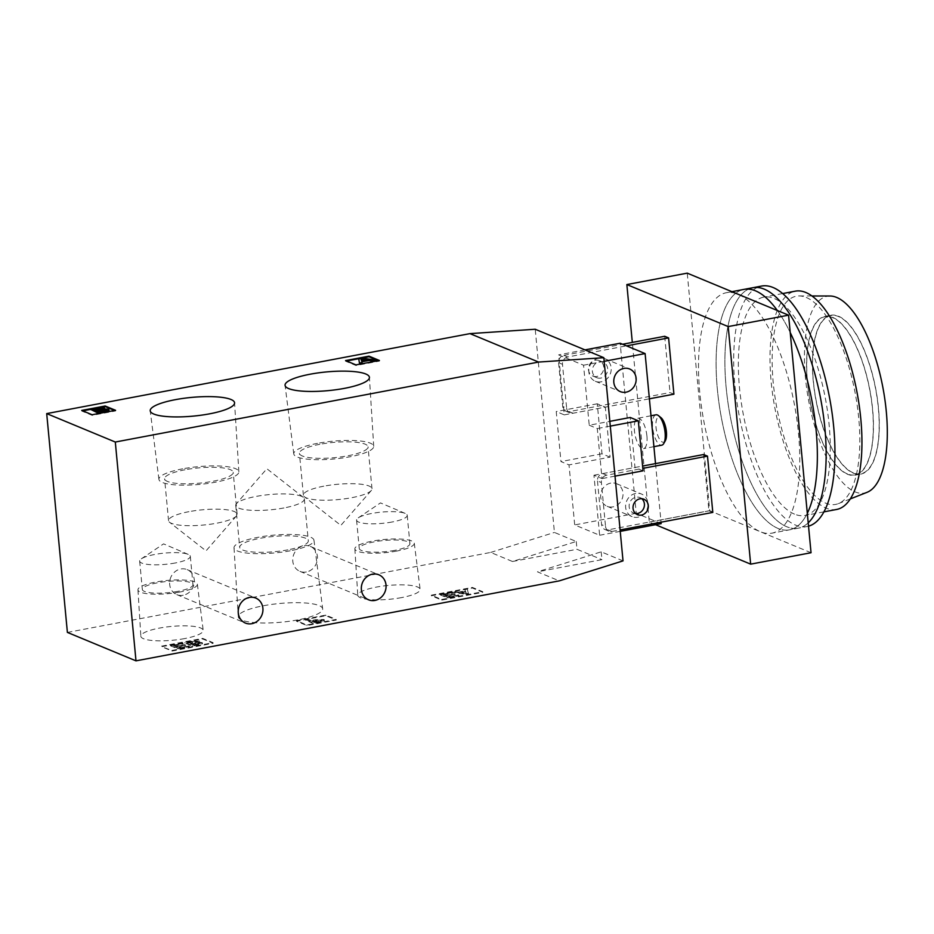 <?xml version="1.0" encoding="UTF-8"?>
<svg xmlns="http://www.w3.org/2000/svg" width="934" height="934" viewBox="0 0 934 934"><rect width="100%" height="100%" fill="white"/><g stroke="black" fill="none" stroke-linecap="round" stroke-linejoin="round"><path stroke-width="0.7" stroke-dasharray="4.67 3.5" d="M183.216 595.25A13.52 12.165 -67.5 0 1 176.795 594.619A13.52 12.165 -67.5 0 1 169.778 580.913A13.52 12.165 -67.5 0 1 180.741 568.993A13.52 12.165 -67.5 0 1 187.162 569.635A13.52 12.165 -67.5 0 1 194.179 583.33A13.52 12.165 -67.5 0 1 183.216 595.25M306.34 571.993A13.52 12.165 -67.5 0 1 299.919 571.351A13.52 12.165 -67.5 0 1 292.891 557.656A13.52 12.165 -67.5 0 1 303.854 545.736A13.52 12.165 -67.5 0 1 310.275 546.367A13.52 12.165 -67.5 0 1 317.303 560.073A13.52 12.165 -67.5 0 1 306.34 571.993M401.597 597.597A31.324 6.947 174.6 0 1 357.769 595.25A31.324 6.947 174.6 0 1 376.32 587.112A31.324 6.947 174.6 0 1 420.137 589.354A31.324 6.947 174.6 0 1 401.597 597.597M396.623 551.083A29.841 6.62 174.6 0 1 354.873 548.853A29.841 6.62 174.6 0 1 372.549 541.101A29.841 6.62 174.6 0 1 414.287 543.238A29.841 6.62 174.6 0 1 396.623 551.083M394.849 550.348A25.44 5.639 174.6 0 1 359.263 548.48A25.44 5.639 174.6 0 1 374.324 541.837A25.44 5.639 174.6 0 1 409.909 543.693A25.44 5.639 174.6 0 1 394.849 550.348M392.163 521.989A25.44 5.639 174.6 0 1 356.578 520.133A25.44 5.639 174.6 0 1 358.259 517.833A25.44 5.639 174.6 0 1 371.639 513.478A25.44 5.639 174.6 0 1 405.146 513.396A25.44 5.639 174.6 0 1 407.224 515.346A25.44 5.639 174.6 0 1 392.163 521.989M184.675 638.576A31.324 6.947 174.6 0 1 140.847 636.241A31.324 6.947 174.6 0 1 159.399 628.103A31.324 6.947 174.6 0 1 203.215 630.345A31.324 6.947 174.6 0 1 184.675 638.576M179.702 592.063A29.841 6.62 174.6 0 1 137.952 589.833A29.841 6.62 174.6 0 1 155.628 582.08A29.841 6.62 174.6 0 1 197.366 584.217A29.841 6.62 174.6 0 1 179.702 592.063M177.927 591.327A25.44 5.639 174.6 0 1 142.342 589.471A25.44 5.639 174.6 0 1 157.402 582.816A25.44 5.639 174.6 0 1 192.988 584.684A25.44 5.639 174.6 0 1 177.927 591.327M175.253 562.98A25.44 5.639 174.6 0 1 139.656 561.112A25.44 5.639 174.6 0 1 141.338 558.812A25.44 5.639 174.6 0 1 154.717 554.469A25.44 5.639 174.6 0 1 188.224 554.387A25.44 5.639 174.6 0 1 190.314 556.325A25.44 5.639 174.6 0 1 175.253 562.98M297.596 619.931A42.369 9.387 174.6 0 1 238.31 616.767A42.369 9.387 174.6 0 1 263.4 605.757A42.369 9.387 174.6 0 1 322.662 608.793A42.369 9.387 174.6 0 1 297.596 619.931M290.194 550.791A40.15 8.896 174.6 0 1 234.014 547.791A40.15 8.896 174.6 0 1 257.796 537.354A40.15 8.896 174.6 0 1 313.964 540.237A40.15 8.896 174.6 0 1 290.194 550.791M287.894 549.834A34.453 7.635 174.6 0 1 239.699 547.324A34.453 7.635 174.6 0 1 260.096 538.311A34.453 7.635 174.6 0 1 308.302 540.833A34.453 7.635 174.6 0 1 287.894 549.834M283.936 507.956A34.453 7.635 174.6 0 1 235.742 505.434A34.453 7.635 174.6 0 1 236.465 503.613A34.453 7.635 174.6 0 1 256.138 496.421A34.453 7.635 174.6 0 1 303.281 497.308A34.453 7.635 174.6 0 1 304.332 498.943A34.453 7.635 174.6 0 1 283.936 507.956M317.537 443.346A40.15 8.896 -5.4 0 0 293.766 453.901A40.15 8.896 -5.4 0 0 349.935 456.784A40.15 8.896 -5.4 0 0 373.717 446.347A40.15 8.896 -5.4 0 0 317.537 443.346M319.837 444.304A34.453 7.635 -5.4 0 0 299.429 453.305A34.453 7.635 -5.4 0 0 347.635 455.827A34.453 7.635 -5.4 0 0 368.031 446.826A34.453 7.635 -5.4 0 0 319.837 444.304M323.794 486.182A34.453 7.635 -5.4 0 0 303.398 495.195A34.453 7.635 -5.4 0 0 304.461 496.841A34.453 7.635 -5.4 0 0 351.593 497.717A34.453 7.635 -5.4 0 0 371.265 490.525A34.453 7.635 -5.4 0 0 372.001 488.704A34.453 7.635 -5.4 0 0 323.794 486.182M182.69 468.821A40.15 8.896 -5.4 0 0 158.92 479.387A40.15 8.896 -5.4 0 0 215.1 482.259A40.15 8.896 -5.4 0 0 238.87 471.822A40.15 8.896 -5.4 0 0 182.69 468.821M184.99 469.779A34.453 7.635 -5.4 0 0 164.594 478.78A34.453 7.635 -5.4 0 0 212.8 481.302A34.453 7.635 -5.4 0 0 233.196 472.3A34.453 7.635 -5.4 0 0 184.99 469.779M188.948 511.669A34.453 7.635 -5.4 0 0 168.552 520.67A34.453 7.635 -5.4 0 0 169.614 522.316A34.453 7.635 -5.4 0 0 216.758 523.192A34.453 7.635 -5.4 0 0 236.419 516A34.453 7.635 -5.4 0 0 237.154 514.19A34.453 7.635 -5.4 0 0 188.948 511.669M635.657 493.456A12.235 11.01 112.5 0 0 625.745 504.243A12.235 11.01 112.5 0 0 632.096 516.63A12.235 11.01 112.5 0 0 637.91 517.214A12.235 11.01 112.5 0 0 647.822 506.426A12.235 11.01 112.5 0 0 641.471 494.028A12.235 11.01 112.5 0 0 635.657 493.456M610.719 483.111A12.235 11.01 112.5 0 0 600.796 493.899A12.235 11.01 112.5 0 0 607.147 506.298A12.235 11.01 112.5 0 0 612.961 506.87A12.235 11.01 112.5 0 0 622.885 496.082A12.235 11.01 112.5 0 0 616.522 483.684A12.235 11.01 112.5 0 0 610.719 483.111M598.892 358.072A12.235 11.01 112.5 0 0 588.98 368.86A12.235 11.01 112.5 0 0 595.332 381.259A12.235 11.01 112.5 0 0 601.146 381.831A12.235 11.01 112.5 0 0 611.058 371.043A12.235 11.01 112.5 0 0 604.707 358.644A12.235 11.01 112.5 0 0 598.892 358.072M665.323 440.755A12.878 4.845 79.3 0 1 659.976 439.832A12.878 4.845 79.3 0 1 656.007 427.398A12.878 4.845 79.3 0 1 660.945 417.626M655.983 414.813A15.458 5.814 -100.7 0 0 652.621 427.41A15.458 5.814 -100.7 0 0 661.727 445.191M646.912 436.015A15.458 5.814 79.3 0 1 643.549 448.624A15.458 5.814 79.3 0 1 634.443 430.843A15.458 5.814 79.3 0 1 637.805 418.245A15.458 5.814 79.3 0 1 646.912 436.015M199.561 641.063L191.785 641.203L184.967 642.487L192.229 645.499L198.732 644.273C201.814 643.748 202.912 643.187 202.048 642.604L198.078 642.417L199.561 641.063L200.086 642.078L191.844 641.833L185.025 643.117L192.287 646.13L198.79 644.904C201.872 644.367 202.97 643.806 202.106 643.222L198.136 643.047L199.561 641.063M202.491 642.966L202.55 643.584L202.491 642.966M183.076 643.351L170.478 645.231L177.74 648.243L189.322 646.048L179.211 647.46L176.981 646.526L184.698 644.565L176.141 646.188L173.619 645.137L183.076 643.351L183.134 643.981L182.235 643.012M161.629 646.118L202.678 638.366L213.069 642.674L172.031 650.426L161.687 646.737L202.736 638.984L213.127 643.293L172.09 651.045L161.687 646.737M311.174 620.538L308.045 619.242L305.616 619.697L313.24 622.85L322.032 621.145C324.308 620.573 324.915 620.024 323.829 619.534L315.377 619.732L311.174 620.538L311.232 621.157L308.103 619.861L305.675 620.316L313.299 623.48L322.09 621.775C324.378 621.192 324.974 620.655 323.888 620.153L311.232 621.157M296.475 620.643L325.791 615.097L336.182 619.405L306.866 624.951L296.475 620.643L296.533 621.262L325.849 615.728L336.24 620.036L306.924 625.57L296.533 621.262M458.968 592.004L452.897 591.864L466.066 593.744L468.494 593.277L467.315 589.144L464.922 589.599L465.342 590.802L458.968 592.004L459.026 592.635L452.955 592.495L466.124 594.363L468.553 593.907L467.374 589.774L464.98 590.218L465.401 591.432L459.026 592.635M431.321 595.168L472.359 587.404L482.75 591.712L441.712 599.476L431.321 595.168L431.38 595.787L472.417 588.035L482.808 592.343L441.77 600.095L431.38 595.787M452.686 592.413L440.147 594.281L447.374 597.27L458.898 595.098L448.845 596.487L446.615 595.577L454.298 593.615L445.787 595.227L443.288 594.187L452.686 592.413L452.745 593.043L451.858 592.063M90.505 409.933L96.891 408.73L104.841 408.8M104.433 407.854L103.569 409.641L109.068 410.201M99.798 407.656L90.458 409.419M82.787 410.867L81.795 411.053L92.186 415.361L115.629 410.937L114.578 410.493M358.761 359.251L361.481 358.738L375.818 360.594M361.843 361.832L362.112 363.186M361.75 358.154L358.714 358.726M346.607 361.014L345.615 361.213L356.006 365.521L379.461 361.084L378.398 360.652M67.388 632.411L490.677 552.438L512.497 561.486L576.255 541.486L554.422 532.438L535.217 329.247M490.677 552.438L554.422 532.438M623.025 560.879L601.192 551.831L537.447 571.83L559.268 580.878M655.516 463.614L661.05 522.188M661.19 523.624L636.241 513.291L620.164 343.233M601.192 551.831L601.94 559.641L537.447 571.83M576.255 541.486L576.99 549.297L601.94 559.641M589.226 425.227L597.281 428.566L602.01 478.582L593.954 475.243L599.628 535.264L574.69 524.92L569.016 464.898L560.96 461.559L556.232 411.544L564.288 414.883L558.614 354.873L583.552 365.206L589.226 425.227L609.832 421.339M593.954 475.243L634.992 467.49L630.263 417.475M620.234 531.364L599.628 535.264M604.158 361.318L583.552 365.206M564.288 414.883L605.325 407.131L610.054 457.146L569.016 464.898M584.988 349.888L558.614 354.873M636.241 513.291L574.69 524.92M512.497 561.486L576.99 549.297M610.054 457.146L601.998 453.807L597.27 403.792L605.325 407.131M601.998 453.807L560.96 461.559M597.27 403.792L556.232 411.544M610.287 426.114L597.281 428.566M643.047 470.829L634.992 467.49M615.016 476.13L602.01 478.582M345.615 361.213L345.557 360.582M379.461 361.084L379.402 360.466M356.006 365.521L355.947 364.89M81.795 411.053L81.725 410.423M115.629 410.937L115.571 410.306M92.186 415.361L92.127 414.743M361.668 361.224L361.727 361.855M361.423 358.119L361.481 358.738M361.166 359.532L361.575 361.353L367.401 360.255L365.463 359.987M361.516 360.734L361.575 361.353M367.342 359.625L367.401 360.255M361.213 359.392L360.933 358.738M108.531 409.15L108.589 409.781M103.511 409.01L103.569 409.641M93.727 409.22L96.109 410.808L101.584 409.722L102.04 408.917M96.05 410.189L96.109 410.808M101.526 409.092L101.584 409.722L102.168 408.858M94.778 409.652L93.785 409.851M96.926 410.551L99.599 412.256L105.063 411.205L106.126 410.213M99.541 411.637L99.599 412.256M103.581 410.867L103.639 411.497M105.005 410.575L105.063 411.205M97.977 410.983L96.984 411.17M472.359 587.404L472.417 588.035M441.712 599.476L441.77 600.095M482.75 591.712L482.808 592.343M325.791 615.097L325.849 615.728M306.866 624.951L306.924 625.57M336.182 619.405L336.24 620.036M202.678 638.366L202.736 638.984M172.031 650.426L172.09 651.045M213.069 642.674L213.127 643.293M451.916 592.693L440.206 594.9L440.147 594.281M440.206 594.9L447.433 597.9L458.956 595.717L448.904 597.118L446.674 596.196L455.185 594.584L445.845 595.845L443.288 594.187M443.346 594.818L452.745 593.043M445.845 595.845L445.787 595.227M454.356 594.246L454.298 593.615M455.185 594.584L455.127 593.966M446.674 596.196L446.615 595.577M448.904 597.118L448.845 596.487M458.115 595.378L458.057 594.748M458.956 595.717L458.898 595.098M447.433 597.9L447.374 597.27M466.299 593.709L460.544 592.856L465.587 591.899L466.299 593.709L466.241 593.078L460.474 592.226L465.529 591.269L466.241 593.078M455.162 592.074L455.103 591.456M452.955 592.495L452.897 591.864M465.401 591.432L465.342 590.802M464.98 590.218L464.922 589.599M467.374 589.774L467.315 589.144M468.553 593.907L468.494 593.277M466.124 594.363L466.066 593.744M460.544 592.856L460.474 592.226M465.587 591.899L465.529 591.269M312.108 621.519L321.436 620.596L320.852 621.484L314.84 622.651L312.049 620.9L321.378 619.978L320.794 620.853L314.781 622.032L312.049 620.9M321.436 620.596L320.852 621.484L321.436 620.596M308.103 619.861L308.045 619.242M305.675 620.316L305.616 619.697M315.435 620.363L315.377 619.732M322.09 621.775L322.032 621.145M313.299 623.48L313.24 622.85M314.84 622.651L314.781 622.032M316.252 620.736L316.194 620.118M182.293 643.631L170.537 645.849L170.478 645.231M170.537 645.849L177.799 648.861L189.38 646.678L179.27 648.079L177.04 647.157L185.597 645.534L176.199 646.807L173.619 645.137M173.689 645.768L183.134 643.981M176.199 646.807L176.141 646.188M184.757 645.196L184.698 644.565M185.597 645.534L185.539 644.915M177.04 647.157L176.981 646.526M179.27 648.079L179.211 647.46M188.54 646.328L188.481 645.709M189.38 646.678L189.322 646.048M177.799 648.861L177.74 648.243M191.622 644.46L199.923 643.83L199.596 642.977L193.7 644.717L191.563 643.83L199.596 642.977L197.669 644.6L193.758 645.347L191.563 643.83M188.178 643.024L197.634 642.394L197.237 641.495C197.903 641.915 197.086 642.323 194.797 642.709L190.723 643.479L188.119 642.405L192.439 641.588L197.237 641.495L197.296 642.113C197.961 642.545 197.144 642.954 194.856 643.339L190.781 644.11L188.119 642.405M191.844 641.833L191.785 641.203M185.025 643.117L184.967 642.487M198.136 643.047L198.078 642.417M198.79 644.904L198.732 644.273M192.287 646.13L192.229 645.499M193.758 645.347L193.7 644.717M195.358 643.748L195.299 643.129M197.669 644.6L197.611 643.981M190.781 644.11L190.723 643.479M192.497 642.207L192.439 641.588M194.856 643.339L194.797 642.709M786.755 526.741A122.354 46.046 79.3 0 1 727.866 401.959A122.354 46.046 79.3 0 1 752.804 287.73A122.354 46.046 79.3 0 0 727.866 401.959A122.354 46.046 79.3 0 0 786.755 526.741A122.354 46.046 79.3 0 0 798.243 528.189A122.354 46.046 79.3 0 1 786.755 526.741M777.952 528.399A122.354 46.046 79.3 0 1 719.063 403.616A122.354 46.046 79.3 0 1 744.013 289.388A122.354 46.046 79.3 0 0 719.063 403.616A122.354 46.046 79.3 0 0 777.952 528.399A122.354 46.046 79.3 0 0 789.44 529.847A122.354 46.046 79.3 0 1 777.952 528.399M808.529 526.181A122.354 46.046 79.3 0 1 807.034 526.531L798.243 528.189A122.354 46.046 79.3 0 0 808.214 522.83A122.354 46.046 79.3 0 1 798.243 528.189L771.858 533.174A122.354 46.046 79.3 0 1 760.369 531.726A122.354 46.046 79.3 0 1 701.481 406.932A122.354 46.046 79.3 0 1 726.418 292.704A122.354 46.046 79.3 0 1 737.907 294.152A122.354 46.046 79.3 0 1 796.795 418.946A122.354 46.046 79.3 0 1 771.858 533.174M777.333 310.497A122.354 46.046 79.3 0 1 790.222 332.527A122.354 46.046 79.3 0 0 777.333 310.497M807.315 513.28A122.354 46.046 79.3 0 1 789.44 529.847A122.354 46.046 79.3 0 0 807.315 513.28M847.395 473.923A80.499 30.297 79.3 0 1 808.657 391.825A80.499 30.297 79.3 0 1 825.072 316.673A80.499 30.297 79.3 0 1 832.626 317.618A80.499 30.297 79.3 0 1 871.364 399.717A80.499 30.297 79.3 0 1 854.96 474.869A80.499 30.297 79.3 0 1 847.395 473.923M853.256 472.814A80.499 30.297 79.3 0 1 814.518 390.716A80.499 30.297 79.3 0 1 830.933 315.564A80.499 30.297 79.3 0 1 838.487 316.521A80.499 30.297 79.3 0 1 877.224 398.62A80.499 30.297 79.3 0 1 860.821 473.76A80.499 30.297 79.3 0 1 853.256 472.814M838.452 316.206A80.826 30.413 79.3 0 1 877.353 398.631A80.826 30.413 79.3 0 1 860.879 474.075A80.826 30.413 79.3 0 1 853.291 473.129A80.826 30.413 79.3 0 1 814.39 390.704A80.826 30.413 79.3 0 1 830.875 315.248A80.826 30.413 79.3 0 1 838.452 316.206M832.591 317.315A80.826 30.413 79.3 0 1 871.492 399.74A80.826 30.413 79.3 0 1 855.019 475.184A80.826 30.413 79.3 0 1 847.43 474.227A80.826 30.413 79.3 0 1 808.529 391.801A80.826 30.413 79.3 0 1 825.002 316.357A80.826 30.413 79.3 0 1 832.591 317.315M867.067 492.311A100.148 37.687 79.3 0 1 855.065 491.879A100.148 37.687 79.3 0 1 806.392 386.221A100.148 37.687 79.3 0 1 829.987 296.008M806.252 297.467A105.939 39.87 79.3 0 1 856.676 401.772A105.939 39.87 79.3 0 1 838.393 503.613A105.939 39.87 79.3 0 1 825.691 503.157A105.939 39.87 79.3 0 1 774.204 391.381A105.939 39.87 79.3 0 1 799.165 295.95A105.939 39.87 79.3 0 1 806.252 297.467M836.595 509.474A111.088 41.808 79.3 0 1 826.17 508.154A111.088 41.808 79.3 0 1 772.71 394.86A111.088 41.808 79.3 0 1 795.348 291.151M794.507 514.144A111.088 41.808 79.3 0 1 741.047 400.849A111.088 41.808 79.3 0 1 763.697 297.14A111.088 41.808 79.3 0 1 774.123 298.448A111.088 41.808 79.3 0 1 827.582 411.742A111.088 41.808 79.3 0 1 804.945 515.451A111.088 41.808 79.3 0 1 794.507 514.144M807.034 526.531A122.354 46.046 79.3 0 1 795.546 525.083A122.354 46.046 79.3 0 1 736.657 400.289A122.354 46.046 79.3 0 1 761.595 286.061M641.81 498.721A8.371 7.53 112.5 0 0 639.988 497.6A8.371 7.53 112.5 0 0 636.019 497.203A8.371 7.53 112.5 0 0 629.224 504.582A8.371 7.53 112.5 0 0 633.579 513.07A8.371 7.53 112.5 0 0 635.657 513.56M596.884 376.46A8.371 7.53 -67.5 0 1 592.915 376.075A8.371 7.53 -67.5 0 1 588.56 367.587A8.371 7.53 -67.5 0 1 595.355 360.209A8.371 7.53 -67.5 0 1 599.324 360.606A8.371 7.53 -67.5 0 1 603.679 369.082A8.371 7.53 -67.5 0 1 596.884 376.46M600.784 378.083A8.371 7.53 -67.5 0 1 596.814 377.686A8.371 7.53 -67.5 0 1 592.46 369.21A8.371 7.53 -67.5 0 1 599.254 361.82A8.371 7.53 -67.5 0 1 603.224 362.217A8.371 7.53 -67.5 0 1 607.579 370.705A8.371 7.53 -67.5 0 1 600.784 378.083M703.594 454.531L708.906 510.793L712.805 512.416M655.516 524.698L649.305 522.129L632.318 342.404M664.704 336.287L670.017 392.56L673.916 394.171M811.039 552.73L709.7 510.723L687.237 273.148M709.7 510.723L649.305 522.129M597.48 480.94L601.613 524.698L605.512 526.321L601.379 482.551L597.48 480.94A6.445 5.791 -67.5 0 1 602.757 473.585L642.604 466.054M605.512 526.321A6.445 5.791 112.5 0 0 608.91 531.166A6.445 5.791 112.5 0 0 611.968 531.458L608.069 529.847L708.906 510.793M608.069 529.847A6.445 5.791 -67.5 0 1 605.01 529.543A6.445 5.791 -67.5 0 1 601.613 524.698M611.968 531.458L620.094 529.928M602.757 473.585L606.645 475.196L642.814 468.366M606.645 475.196A6.445 5.791 112.5 0 0 601.379 482.551M567.755 356.963A6.445 5.791 112.5 0 0 562.49 364.318L558.59 362.696A6.445 5.791 -67.5 0 1 563.856 355.34L567.755 356.963L626.492 345.86M558.59 362.696L562.723 406.465L566.623 408.076L562.49 364.318M566.623 408.076A6.445 5.791 112.5 0 0 570.02 412.921A6.445 5.791 112.5 0 0 573.079 413.225L649.387 398.806M563.856 355.34L622.593 344.249M573.079 413.225L569.18 411.614L670.017 392.56M569.18 411.614A6.445 5.791 -67.5 0 1 566.121 411.31A6.445 5.791 -67.5 0 1 562.723 406.465M96.832 408.111L96.891 408.73M99.564 409.524L99.623 410.143M319.615 622.289L319.556 621.659M318.949 621.881L318.891 621.25M176.795 594.619L245.397 623.06M299.919 571.351L368.521 599.791M354.873 548.853L357.769 595.25M356.578 520.133L359.263 548.48M405.146 513.396L380.5 502.901L358.259 517.833M137.952 589.833L140.847 636.241M139.656 561.112L142.342 589.471M188.224 554.387L163.578 543.88L141.338 558.812M234.014 547.791L238.31 616.767M235.742 505.434L239.699 547.324M303.281 497.308L266.879 468.74L236.465 503.613M293.766 453.901L285.068 385.345M303.398 495.195L299.429 453.305M371.265 490.525L340.852 525.398L304.461 496.841M158.92 479.387L150.222 410.82M168.552 520.67L164.594 478.78M236.419 516L206.017 550.873L169.614 522.316M607.147 506.298L632.096 516.63M595.332 381.259L620.281 391.603M653.917 446.662L643.549 448.624M650.986 415.758L637.805 418.245M604.707 358.644L629.644 368.988M616.522 483.684L641.471 494.028M237.154 514.19L233.196 472.3M238.87 471.822L234.574 402.846M372.001 488.704L368.031 446.826M373.717 446.347L369.42 377.371M304.332 498.943L308.302 540.833M313.964 540.237L322.662 608.793M190.314 556.325L192.988 584.684M197.366 584.217L203.215 630.345M407.224 515.346L409.909 543.693M414.287 543.238L420.137 589.354M310.275 546.367L378.877 574.807M187.162 569.635L255.764 598.075M361.26 359.882L361.201 359.251M102.483 409.209L102.425 408.59M321.728 620.281L321.786 620.9M825.072 316.673L830.933 315.564M855.019 475.184L860.879 474.075M850.29 498.931L838.393 503.613M782.657 293.556L763.697 297.14M823.905 511.867L804.945 515.451M811.938 295.973L799.165 295.95M825.002 316.357L830.875 315.248M854.96 474.869L860.821 473.76M637.478 514.681L633.579 513.07M596.814 377.686L592.915 376.075M731.917 291.677L726.418 292.704M566.121 411.31L570.02 412.921M608.91 531.166L605.01 529.543M603.224 362.217L599.324 360.606M643.888 499.211L639.988 497.6"/><path stroke-width="1.4" d="M249.343 597.433A13.52 12.165 112.5 0 0 238.38 609.353A13.52 12.165 112.5 0 0 245.397 623.06A13.52 12.165 112.5 0 0 251.818 623.69A13.52 12.165 112.5 0 0 262.781 611.77A13.52 12.165 112.5 0 0 255.764 598.075A13.52 12.165 112.5 0 0 249.343 597.433M372.456 574.177A13.52 12.165 112.5 0 0 361.493 586.097A13.52 12.165 112.5 0 0 368.521 599.791A13.52 12.165 112.5 0 0 374.943 600.434A13.52 12.165 112.5 0 0 385.905 588.513A13.52 12.165 112.5 0 0 378.877 574.807A13.52 12.165 112.5 0 0 372.456 574.177M310.135 374.207A42.369 9.387 -5.4 0 0 285.068 385.345A42.369 9.387 -5.4 0 0 344.331 388.381A42.369 9.387 -5.4 0 0 369.42 377.371A42.369 9.387 -5.4 0 0 310.135 374.207M175.3 399.682A42.369 9.387 -5.4 0 0 150.222 410.82A42.369 9.387 -5.4 0 0 209.485 413.855A42.369 9.387 -5.4 0 0 234.574 402.846A42.369 9.387 -5.4 0 0 175.3 399.682M623.842 368.416A12.235 11.01 112.5 0 0 613.918 379.204A12.235 11.01 112.5 0 0 620.281 391.603A12.235 11.01 112.5 0 0 626.084 392.175A12.235 11.01 112.5 0 0 636.007 381.387A12.235 11.01 112.5 0 0 629.644 368.988A12.235 11.01 112.5 0 0 623.842 368.416M658.552 415.688L660.945 417.626A12.878 4.845 79.3 0 1 666.397 431.706A12.878 4.845 79.3 0 1 665.323 440.755L663.794 443.44A15.458 5.814 -100.7 0 0 665.09 432.582A15.458 5.814 -100.7 0 0 658.552 415.688A15.458 5.814 -100.7 0 0 655.983 414.813L650.986 415.758M653.917 446.662L661.727 445.191A15.458 5.814 -100.7 0 0 663.794 443.44M108.589 409.781C109.64 410.516 108.262 411.205 104.468 411.859L98.07 413.073L90.446 409.314L104.433 407.854L104.841 408.882M114.578 410.493L105.238 406.617L99.798 407.656M90.458 409.419L82.787 410.867M362.053 362.567L362.112 363.186L359.555 363.665L358.703 358.633L361.423 358.119L375.76 359.975L368.942 359.859L361.668 361.224L362.053 362.567L359.497 363.046L358.703 358.633M375.76 359.975L375.818 360.594L373.261 361.084L369 360.477L361.843 361.832M378.398 360.652L369.058 356.776L361.75 358.154M358.714 358.726L346.607 361.014M559.268 580.878L623.025 560.879L603.819 357.687L535.217 329.247L469.989 333.625L46.7 413.599L67.388 632.411L135.99 660.852L559.268 580.878M584.988 349.888L620.164 343.233L645.114 353.577L655.516 463.614M661.05 522.188L661.19 523.624L620.234 531.364M610.287 426.114L638.319 420.814L630.263 417.475L609.832 421.339M645.114 353.577L604.158 361.318M81.725 410.423L92.127 414.743L115.571 410.306L105.18 405.998L81.725 410.423M345.557 360.582L355.947 364.89L379.402 360.466L369 356.146L345.557 360.582M603.819 357.687L538.591 362.065L115.302 442.039L46.7 413.599M538.591 362.065L469.989 333.625M115.302 442.039L135.99 660.852M638.319 420.814L643.047 470.829L615.016 476.13M369.058 356.776L369 356.146M105.238 406.617L105.18 405.998M361.166 359.532L361.516 360.734L367.342 359.625L360.933 358.738L361.166 359.532L360.933 358.738M359.497 363.046L359.555 363.665M368.942 359.859L369 360.477M373.203 360.454L373.261 361.084M365.463 359.987L360.991 359.356M96.05 410.189L102.121 408.345L93.727 409.22L96.05 410.189M101.526 409.092L102.168 408.858M104.433 407.854L103.511 409.01L108.531 409.15C109.582 409.886 108.204 410.586 104.41 411.24L98.012 412.454L90.446 409.314M108.531 409.15L109.068 410.201M99.541 411.637L105.005 410.575L106.114 409.606L96.926 410.551L99.541 411.637M106.429 409.874L97.977 410.983M98.012 412.454L98.07 413.073M102.18 408.975L94.778 409.652M100.685 409.839L100.744 410.458M808.529 526.181A122.354 46.046 79.3 0 0 831.68 410.295A122.354 46.046 79.3 0 0 773.083 287.509A122.354 46.046 79.3 0 0 761.595 286.061L752.804 287.73A122.354 46.046 79.3 0 1 764.292 289.166A122.354 46.046 79.3 0 1 820.834 399.705A122.354 46.046 79.3 0 1 808.214 522.83A122.354 46.046 79.3 0 0 820.834 399.705A122.354 46.046 79.3 0 0 764.292 289.166A122.354 46.046 79.3 0 0 752.804 287.73L744.013 289.388A122.354 46.046 79.3 0 1 755.501 290.836A122.354 46.046 79.3 0 1 777.333 310.497A122.354 46.046 79.3 0 0 755.501 290.836A122.354 46.046 79.3 0 0 744.013 289.388L731.917 291.677M790.222 332.527A122.354 46.046 79.3 0 1 807.315 513.28A122.354 46.046 79.3 0 0 790.222 332.527M811.938 295.973L829.987 296.008A100.148 37.687 79.3 0 1 836.689 297.444A100.148 37.687 79.3 0 1 884.358 396.039A100.148 37.687 79.3 0 1 867.067 492.311L850.29 498.931M782.657 293.556L795.348 291.151A111.088 41.808 79.3 0 1 805.785 292.47A111.088 41.808 79.3 0 1 859.245 405.765A111.088 41.808 79.3 0 1 836.595 509.474L823.905 511.867M635.657 513.56A8.371 7.53 112.5 0 0 637.548 513.455A8.371 7.53 112.5 0 0 644.086 507.232A8.371 7.53 112.5 0 0 641.81 498.721M641.448 515.078A8.371 7.53 -67.5 0 1 637.478 514.681A8.371 7.53 -67.5 0 1 633.124 506.205A8.371 7.53 -67.5 0 1 639.918 498.826A8.371 7.53 -67.5 0 1 643.888 499.211A8.371 7.53 -67.5 0 1 648.231 507.699A8.371 7.53 -67.5 0 1 641.448 515.078M620.094 529.928L712.805 512.416L707.493 456.142L703.594 454.531L642.604 466.054M632.318 342.404L626.854 284.555L728.193 326.573L750.656 564.148L655.516 524.698M649.387 398.806L673.916 394.171L668.592 337.91L664.704 336.287L622.593 344.249M626.854 284.555L687.237 273.148L788.576 315.167L811.039 552.73L750.656 564.148M788.576 315.167L728.193 326.573M642.814 468.366L707.493 456.142M626.492 345.86L668.592 337.91M363.7 359.123L363.758 359.742M104.41 411.24L104.468 411.859M96.973 408.602L97.031 409.232M361.26 359.882L361.201 359.251"/></g></svg>
